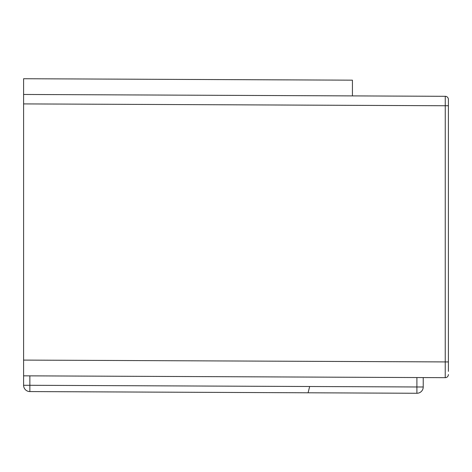 <?xml version="1.0" encoding="UTF-8"?>
<svg xmlns="http://www.w3.org/2000/svg" width="472" height="472" viewBox="0 0 472 472"><rect width="100%" height="100%" fill="white"/><g stroke="black" fill="none" stroke-linecap="round" stroke-linejoin="round"><path stroke-width="0.71" d="M352.425 95.899L352.425 80.169L23.6 78.735L23.6 103.905L23.6 94.465L445.267 96.306A3.145 3.145 0 0 1 448.4 99.45L448.4 371.375M23.6 103.905L23.6 385.288L23.6 375.83L23.6 385.288L23.6 375.83L445.238 377.671A3.145 3.145 0 0 0 448.4 374.526A3.145 3.145 0 0 1 445.238 377.671L445.255 105.746L23.6 103.905M309.656 392.798L29.866 391.577A6.295 6.295 0 0 1 23.6 385.288L29.866 385.288L29.866 375.859L416.906 377.547L416.906 386.975L423.225 386.975L423.225 377.576M423.225 386.975A6.295 6.295 0 0 1 416.906 393.264A6.295 6.295 0 0 0 423.225 386.975A6.295 6.295 0 0 1 416.906 393.264L29.866 391.577A6.295 6.295 0 0 1 23.6 385.288M23.6 360.095L448.4 361.935M448.4 105.746L445.255 105.746L445.267 96.306M29.866 391.577L29.866 385.288L416.906 386.975L416.906 393.264M308.139 392.61L309.656 386.503M445.238 377.671A3.145 3.145 0 0 0 448.4 374.526A3.145 3.145 0 0 1 445.238 377.671"/></g></svg>
